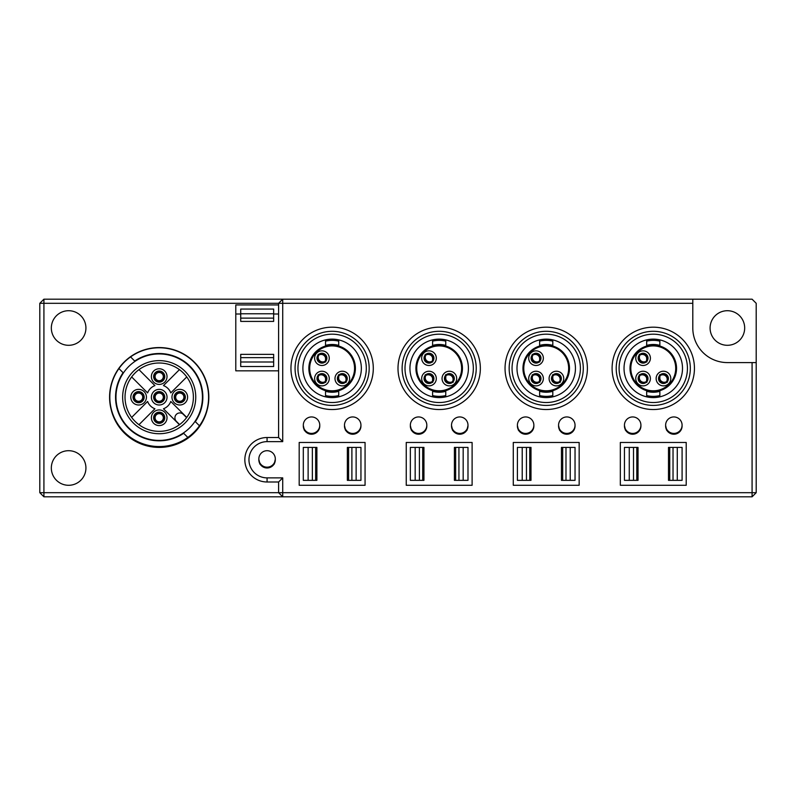 <?xml version="1.0" encoding="UTF-8"?>
<svg xmlns="http://www.w3.org/2000/svg" width="796" height="796" viewBox="0 0 796 796"><rect width="100%" height="100%" fill="white"/><g stroke="black" fill="none" stroke-linecap="round" stroke-linejoin="round"><path stroke-width="1.19" d="M179.787 442.914L179.787 442.317M138.613 442.914L138.613 442.317M240.72 314.012L235.785 314.012M278.6 314.012L273.655 314.012M445.76 378.836L445.76 376.667M454.615 418.746A8.239 8.239 0 0 0 451.531 425.581C453.213 432.656 452.616 431.163 451.531 425.581A8.239 8.239 0 0 0 459.76 433.412A8.239 8.239 0 0 0 467.978 425.581A8.239 8.239 0 0 0 459.59 416.945M445.76 396.836L445.76 390.667M445.76 346.041L445.76 339.872M432.586 346.041L432.586 339.872M432.586 360.051L432.586 357.872M432.586 396.836L432.586 390.667M432.586 380.438L432.586 378.239M418.756 416.945A8.239 8.239 0 0 0 410.358 425.581C412.039 432.656 411.442 431.163 410.358 425.581A8.239 8.239 0 0 0 418.587 433.412A8.239 8.239 0 0 0 423.731 418.746M338.708 378.836L338.708 376.667M347.563 418.746A8.239 8.239 0 0 0 352.708 433.412A8.239 8.239 0 0 0 360.936 425.581A8.239 8.239 0 0 0 352.538 416.945M338.708 346.041L338.708 339.872M338.708 396.836L338.708 390.667M325.534 360.051L325.534 357.872M325.534 346.041L325.534 339.872M325.534 396.836L325.534 390.667M325.534 380.438L325.534 378.239M311.704 416.945A8.239 8.239 0 0 0 303.316 425.581A8.239 8.239 0 0 0 311.535 433.412A8.239 8.239 0 0 0 316.679 418.746M240.72 366.518L273.655 366.518L273.655 354.359L240.72 354.359L240.72 366.518M659.854 378.836L659.854 376.667M668.71 418.746A8.239 8.239 0 0 0 665.635 425.581C667.307 432.656 666.71 431.163 665.635 425.581A8.239 8.239 0 0 0 673.854 433.412A8.239 8.239 0 0 0 682.082 425.581A8.239 8.239 0 0 0 673.685 416.945M659.854 396.836L659.854 390.667M659.854 346.041L659.854 339.872M646.68 346.041L646.68 339.872M646.68 360.051L646.68 357.872M646.68 396.836L646.68 390.667M646.68 380.438L646.68 378.239M632.85 416.945A8.239 8.239 0 0 0 624.462 425.581L624.452 425.681M640.561 428.397L640.909 425.581A8.239 8.239 0 0 0 637.825 418.746M552.812 378.836L552.812 376.667M561.668 418.746A8.239 8.239 0 0 0 558.583 425.581L558.583 425.681M574.682 428.397L575.03 425.581A8.239 8.239 0 0 0 566.633 416.945M552.812 346.041L552.812 339.872M552.812 396.836L552.812 390.667M539.628 360.051L539.628 357.872M539.628 346.041L539.628 339.872M539.628 396.836L539.628 390.667M539.628 380.438L539.628 378.239M525.808 416.945A8.239 8.239 0 0 0 517.41 425.581L517.41 425.681M533.509 428.397L533.857 425.581A8.239 8.239 0 0 0 530.783 418.746M452.526 381.543L453.183 382.279L452.526 381.543A4.527 4.527 -135 0 0 446.367 375.384L445.631 374.727L446.367 375.384M453.103 382.359L452.367 381.702L453.103 382.359M445.76 345.404A23.88 23.88 0 0 0 432.586 345.404M445.76 341.146A27.999 27.999 0 0 0 432.586 341.146M425.82 355.165L425.163 354.429L425.82 355.165A4.527 4.527 45 0 0 431.979 361.334L432.716 361.981L431.979 361.334M425.82 375.543L425.163 374.816L425.82 375.543A4.527 4.527 45 0 0 431.989 381.712L432.716 382.359L431.989 381.712M345.474 381.543L346.131 382.279L345.474 381.543A4.527 4.527 -135 0 0 339.315 375.384L338.579 374.727L339.315 375.384M345.315 381.702L346.051 382.359L345.315 381.702A4.527 4.527 45 0 1 339.156 375.543L338.499 374.807L339.156 375.543M325.534 395.562A27.999 27.999 0 0 0 338.708 395.562M338.708 341.146A27.999 27.999 0 0 0 325.534 341.146M325.534 391.314A23.88 23.88 0 0 0 338.708 391.314M338.708 345.404A23.88 23.88 0 0 0 325.534 345.404M318.778 375.543L318.121 374.816L318.778 375.543A4.527 4.527 45 0 0 324.937 381.712L325.673 382.359L324.937 381.712M318.768 355.165L318.121 354.429L318.768 355.165A4.527 4.527 45 0 0 324.937 361.334L325.663 361.981L324.937 361.334M274.948 462.158L275.297 459.352C273.615 466.426 274.212 464.924 275.297 459.352A8.239 8.239 0 0 1 267.068 467.988A8.239 8.239 0 0 1 258.849 459.352L258.839 459.441M260.173 464.247L260.292 464.436C265.008 468.695 269.526 468.695 273.854 464.436L273.894 464.376M258.849 459.352C260.531 466.426 259.924 464.924 258.849 459.352A8.239 8.239 0 0 1 266.869 450.705A8.239 8.239 0 0 1 275.297 459.352A8.239 8.239 0 0 1 267.068 467.172A8.239 8.239 0 0 1 258.849 459.352M278.6 370.827L235.785 370.827L235.785 304.948L278.6 304.948M240.72 318.121L240.72 321.415L273.655 321.415L273.655 318.121L240.72 318.121L240.72 309.067L273.655 309.067L273.655 313.773L240.72 313.773M752.081 362.588L727.375 362.588A34.586 34.586 0 0 1 692.799 328.012L692.799 299.187L752.081 299.187L756.2 303.306L756.2 362.588L752.081 362.588L752.081 492.694L282.719 492.694L282.719 477.879L267.068 477.879A18.119 18.119 0 0 1 248.959 459.76A18.119 18.119 0 0 1 267.068 441.641L282.719 441.641L282.719 303.306L692.799 303.306M666.62 381.543L667.277 382.279L666.62 381.543A4.527 4.527 -135 0 0 660.461 375.384L659.725 374.727L660.461 375.384M667.197 382.359L666.461 381.702L667.197 382.359M659.854 345.404A23.88 23.88 0 0 0 646.68 345.404M659.854 341.146A27.999 27.999 0 0 0 646.68 341.146M639.914 355.165L639.258 354.429L639.914 355.165A4.527 4.527 45 0 0 646.073 361.334L646.81 361.981L646.073 361.334M639.914 375.543L639.268 374.816L639.914 375.543A4.527 4.527 45 0 0 646.083 381.712L646.82 382.359L646.083 381.712M559.578 381.543L560.225 382.279L559.578 381.543A4.527 4.527 -135 0 0 553.409 375.384L552.673 374.727L553.409 375.384M559.409 381.702L560.145 382.359L559.409 381.702A4.527 4.527 45 0 1 553.25 375.543L552.593 374.807L553.25 375.543M539.628 395.562A27.999 27.999 0 0 0 552.812 395.562M552.812 341.146A27.999 27.999 0 0 0 539.628 341.146M539.628 391.314A23.88 23.88 0 0 0 552.812 391.314M552.812 345.404A23.88 23.88 0 0 0 539.628 345.404M532.872 375.543L532.216 374.816L532.872 375.543A4.527 4.527 45 0 0 539.031 381.712L539.768 382.359L539.031 381.712M532.862 355.165L532.216 354.429L532.862 355.165A4.527 4.527 45 0 0 539.031 361.334L539.768 361.981L539.031 361.334M111.261 409.97A49.412 49.412 0 0 0 207.139 409.97M194.284 362.09A49.611 49.611 0 0 0 111.281 384.339A49.611 49.611 0 0 0 172.045 445.103A49.611 49.611 0 0 0 194.284 362.09M646.243 361.165L646.889 361.901L646.243 361.165A4.527 4.527 -135 0 0 640.074 355.006L639.347 354.349L640.074 355.006M638.551 356.18A5.482 5.473 45 0 0 645.068 362.687M647.606 360.15A5.482 5.473 -135 0 0 641.088 353.643M646.243 381.543L646.899 382.279L646.243 381.543A4.527 4.527 -135 0 0 640.083 375.384L639.347 374.737L640.083 375.384M638.561 376.558A5.482 5.473 45 0 0 645.068 383.075M647.606 380.538A5.482 5.473 -135 0 0 641.088 374.02M660.302 375.543L659.645 374.807L660.302 375.543A4.527 4.527 45 0 0 666.461 381.702M658.939 376.558A5.482 5.473 45 0 0 665.446 383.065M667.983 380.528A5.482 5.473 -135 0 0 661.476 374.02M522.057 344.2A34.168 34.168 0 0 0 537.38 401.363A34.168 34.168 0 0 0 579.229 359.503A34.168 34.168 0 0 0 522.057 344.2M525.549 347.693A29.233 29.233 0 0 1 574.453 360.787A29.233 29.233 0 0 1 538.663 396.597A29.233 29.233 0 0 1 525.549 347.693M520.017 342.161A37.054 37.054 0 0 0 536.633 404.149A37.054 37.054 0 0 0 582.015 358.757A37.054 37.054 0 0 0 520.017 342.161M517.101 339.245A41.173 41.173 0 0 0 535.569 408.129A41.173 41.173 0 0 0 585.985 357.693A41.173 41.173 0 0 0 517.101 339.245M432.148 361.165L432.795 361.901L432.148 361.165A4.527 4.527 -135 0 0 425.979 355.006L425.243 354.349L425.979 355.006M424.457 356.18A5.482 5.473 45 0 0 430.964 362.687M433.502 360.15A5.482 5.473 -135 0 0 426.994 353.643M432.148 381.543L432.805 382.279L432.148 381.543A4.527 4.527 -135 0 0 425.979 375.384L425.253 374.737L425.979 375.384M424.457 376.558A5.482 5.473 45 0 0 430.974 383.075M433.512 380.538A5.482 5.473 -135 0 0 426.994 374.02M446.198 375.543L445.551 374.807L446.198 375.543A4.527 4.527 45 0 0 452.367 381.702M444.845 376.558A5.482 5.473 45 0 0 451.352 383.065M453.889 380.528A5.482 5.473 -135 0 0 447.372 374.02M307.952 344.2A34.168 34.168 0 0 0 323.285 401.363A34.168 34.168 0 0 0 365.135 359.503A34.168 34.168 0 0 0 307.952 344.2M311.455 347.693A29.233 29.233 0 0 1 360.359 360.787A29.233 29.233 0 0 1 324.559 396.597A29.233 29.233 0 0 1 311.455 347.693M305.923 342.161A37.054 37.054 0 0 0 322.539 404.149A37.054 37.054 0 0 0 367.911 358.757A37.054 37.054 0 0 0 305.923 342.161M303.007 339.245A41.173 41.173 0 0 0 321.475 408.129A41.173 41.173 0 0 0 371.891 357.693A41.173 41.173 0 0 0 303.007 339.245M669.725 384.806A23.263 23.263 0 0 0 659.287 345.882A23.263 23.263 0 0 0 630.8 374.379A23.263 23.263 0 0 0 669.725 384.806A23.263 23.263 0 0 0 659.287 345.882A23.263 23.263 0 0 0 630.8 374.379A23.263 23.263 0 0 0 669.725 384.806M648.252 363.344A7.313 7.313 0 0 0 644.969 351.096A7.313 7.313 0 0 0 636.014 360.061A7.313 7.313 0 0 0 648.252 363.344M648.252 383.722A7.313 7.313 0 0 0 644.969 371.483A7.313 7.313 0 0 0 636.014 380.438A7.313 7.313 0 0 0 648.252 383.722M668.64 383.722A7.313 7.313 0 0 0 665.357 371.473A7.313 7.313 0 0 0 656.392 380.438A7.313 7.313 0 0 0 668.64 383.722M646.571 361.663A4.945 4.945 0 0 1 638.302 359.444A4.945 4.945 0 0 1 644.352 353.394A4.945 4.945 0 0 1 646.571 361.663M666.958 382.04A4.945 4.945 0 0 1 658.69 379.821A4.945 4.945 0 0 1 664.74 373.772A4.945 4.945 0 0 1 666.958 382.04M646.571 382.04A4.945 4.945 0 0 1 638.312 379.831A4.945 4.945 0 0 1 644.362 373.772A4.945 4.945 0 0 1 646.571 382.04M562.673 384.806A23.263 23.263 0 0 0 552.235 345.882A23.263 23.263 0 0 0 523.748 374.379A23.263 23.263 0 0 0 562.673 384.806M541.2 363.344A7.313 7.313 0 0 0 537.927 351.096A7.313 7.313 0 0 0 528.962 360.061A7.313 7.313 0 0 0 541.2 363.344M541.21 383.722A7.313 7.313 0 0 0 537.927 371.483A7.313 7.313 0 0 0 528.962 380.438A7.313 7.313 0 0 0 541.21 383.722M561.588 383.722A7.313 7.313 0 0 0 558.304 371.473A7.313 7.313 0 0 0 549.34 380.438A7.313 7.313 0 0 0 561.588 383.722M539.519 361.663A4.945 4.945 0 0 1 531.26 359.444A4.945 4.945 0 0 1 537.31 353.394A4.945 4.945 0 0 1 539.519 361.663M559.906 382.04A4.945 4.945 0 0 1 551.638 379.821A4.945 4.945 0 0 1 557.688 373.772A4.945 4.945 0 0 1 559.906 382.04M539.529 382.04A4.945 4.945 0 0 1 531.26 379.831A4.945 4.945 0 0 1 537.31 373.772A4.945 4.945 0 0 1 539.529 382.04M455.62 384.806A23.263 23.263 0 0 0 445.193 345.882A23.263 23.263 0 0 0 416.706 374.379A23.263 23.263 0 0 0 455.62 384.806A23.263 23.263 0 0 0 445.193 345.882A23.263 23.263 0 0 0 416.706 374.379A23.263 23.263 0 0 0 455.62 384.806M434.158 363.344A7.313 7.313 0 0 0 430.875 351.096A7.313 7.313 0 0 0 421.91 360.061A7.313 7.313 0 0 0 434.158 363.344M434.158 383.722A7.313 7.313 0 0 0 430.875 371.483A7.313 7.313 0 0 0 421.92 380.438A7.313 7.313 0 0 0 434.158 383.722M454.536 383.722A7.313 7.313 0 0 0 451.252 371.473A7.313 7.313 0 0 0 442.297 380.438A7.313 7.313 0 0 0 454.536 383.722M432.477 361.663A4.945 4.945 0 0 1 424.208 359.444A4.945 4.945 0 0 1 430.258 353.394A4.945 4.945 0 0 1 432.477 361.663M452.854 382.04A4.945 4.945 0 0 1 444.596 379.821A4.945 4.945 0 0 1 450.645 373.772A4.945 4.945 0 0 1 452.854 382.04M432.477 382.04A4.945 4.945 0 0 1 424.208 379.831A4.945 4.945 0 0 1 430.258 373.772A4.945 4.945 0 0 1 432.477 382.04M348.578 384.806A23.263 23.263 0 0 0 338.141 345.882A23.263 23.263 0 0 0 309.654 374.379A23.263 23.263 0 0 0 348.578 384.806M327.106 363.344A7.313 7.313 0 0 0 323.823 351.096A7.313 7.313 0 0 0 314.868 360.061A7.313 7.313 0 0 0 327.106 363.344M327.116 383.722A7.313 7.313 0 0 0 323.833 371.483A7.313 7.313 0 0 0 314.868 380.438A7.313 7.313 0 0 0 327.116 383.722M347.494 383.722A7.313 7.313 0 0 0 344.21 371.473A7.313 7.313 0 0 0 335.245 380.438A7.313 7.313 0 0 0 347.494 383.722M325.425 361.663A4.945 4.945 0 0 1 317.156 359.444A4.945 4.945 0 0 1 323.216 353.394A4.945 4.945 0 0 1 325.425 361.663M345.812 382.04A4.945 4.945 0 0 1 337.544 379.821A4.945 4.945 0 0 1 343.593 373.772A4.945 4.945 0 0 1 345.812 382.04M325.435 382.04A4.945 4.945 0 0 1 317.166 379.831A4.945 4.945 0 0 1 323.216 373.772A4.945 4.945 0 0 1 325.435 382.04M163.319 417.761A4.119 4.119 0 0 1 157.22 421.373A4.119 4.119 0 0 1 156.981 414.298A4.119 4.119 0 0 1 163.319 417.761M164.543 417.402A5.353 5.353 0 0 1 156.842 422.567A5.353 5.353 0 0 1 156.215 413.323A5.353 5.353 0 0 1 164.543 417.402M142.733 397.174A4.119 4.119 0 0 1 138.892 401.284A4.119 4.119 0 0 1 134.504 397.363A4.119 4.119 0 0 1 138.524 393.065A4.119 4.119 0 0 1 142.733 397.174M138.892 401.284A4.119 4.119 0 0 1 134.912 395.363A4.119 4.119 0 0 1 142.026 394.876A4.119 4.119 0 0 1 138.892 401.284M138.982 402.517A5.353 5.353 0 0 1 133.808 394.826A5.353 5.353 0 0 1 143.051 394.189A5.353 5.353 0 0 1 138.982 402.517M163.319 376.588A4.119 4.119 0 0 1 159.339 380.707A4.119 4.119 0 0 1 155.091 376.866A4.119 4.119 0 0 1 159.061 372.478A4.119 4.119 0 0 1 163.319 376.588M155.091 376.866A4.119 4.119 0 0 1 161.011 372.896A4.119 4.119 0 0 1 161.498 380.01A4.119 4.119 0 0 1 155.091 376.866M153.857 376.956A5.353 5.353 0 0 1 161.558 371.782A5.353 5.353 0 0 1 162.185 381.035A5.353 5.353 0 0 1 153.857 376.956M183.906 397.174A4.119 4.119 0 0 1 179.876 401.293A4.119 4.119 0 0 1 175.677 397.363A4.119 4.119 0 0 1 179.508 393.065A4.119 4.119 0 0 1 183.906 397.174M179.418 391.841A5.353 5.353 0 0 1 184.592 399.532A5.353 5.353 0 0 1 175.349 400.159A5.353 5.353 0 0 1 179.418 391.841M163.319 397.174A4.119 4.119 0 0 1 155.19 398.119A4.119 4.119 0 0 1 158.722 393.085A4.119 4.119 0 0 1 163.319 397.174M160.593 401.055A4.119 4.119 0 0 1 155.15 396.448A4.119 4.119 0 0 1 161.857 394.03A4.119 4.119 0 0 1 160.593 401.055M161.011 402.209A5.353 5.353 0 0 1 153.936 396.229A5.353 5.353 0 0 1 162.653 393.085A5.353 5.353 0 0 1 161.011 402.209M128.634 366.608A43.233 43.233 0 0 0 148.006 438.934A43.233 43.233 0 0 0 200.96 385.99A43.233 43.233 0 0 0 128.634 366.608M147.618 392.896L131.658 376.946A34.168 34.168 0 0 1 138.962 369.642L154.921 385.592A12.348 12.348 0 0 0 147.618 392.896M131.658 417.412L147.618 401.463A12.348 12.348 0 0 0 154.921 408.766L138.962 424.716M170.782 401.463L186.742 417.412A34.168 34.168 0 0 1 186.592 417.611L183.349 414.368A4.945 4.945 0 0 0 176.364 414.368A4.945 4.945 0 0 0 176.364 421.353L179.597 424.596A34.168 34.168 0 0 0 159.2 363.006A34.168 34.168 0 0 0 126.763 407.92A34.168 34.168 0 0 0 179.597 424.596A34.168 34.168 0 0 1 179.438 424.716L163.478 408.766A12.348 12.348 0 0 0 170.782 401.463M186.742 376.946L170.782 392.896A12.348 12.348 0 0 0 163.478 385.592L179.438 369.642A34.168 34.168 0 0 0 159.2 363.006M130.793 397.174A7.821 7.821 0 0 1 142.524 390.398A7.821 7.821 0 0 1 142.524 403.95A7.821 7.821 0 0 1 130.793 397.174M159.2 425.581A7.821 7.821 0 0 1 152.424 413.85A7.821 7.821 0 0 1 165.976 413.85A7.821 7.821 0 0 1 159.2 425.581M187.607 397.174A7.821 7.821 0 0 1 175.876 403.95A7.821 7.821 0 0 1 175.876 390.398A7.821 7.821 0 0 1 187.607 397.174M159.2 368.767A7.821 7.821 0 0 1 165.976 380.498A7.821 7.821 0 0 1 152.424 380.498A7.821 7.821 0 0 1 159.2 368.767M164.732 391.642A7.821 7.821 0 0 1 161.22 404.736A7.821 7.821 0 0 1 151.648 395.154A7.821 7.821 0 0 1 164.732 391.642M133.051 397.174A5.562 5.562 0 0 0 141.389 401.99A5.562 5.562 0 0 0 141.389 392.358A5.562 5.562 0 0 0 133.051 397.174M159.2 423.323A5.562 5.562 0 0 0 164.016 414.985A5.562 5.562 0 0 0 154.384 414.985A5.562 5.562 0 0 0 159.2 423.323M185.349 397.174A5.562 5.562 0 0 0 177.011 392.358A5.562 5.562 0 0 0 177.011 401.99A5.562 5.562 0 0 0 185.349 397.174M159.2 360.628A36.546 36.546 0 0 1 190.851 415.452A36.546 36.546 0 0 1 127.549 415.452A36.546 36.546 0 0 1 159.2 360.628M159.2 371.035A5.562 5.562 0 0 0 154.384 379.374A5.562 5.562 0 0 0 164.016 379.374A5.562 5.562 0 0 0 159.2 371.035M163.13 393.244A5.562 5.562 0 0 0 153.827 395.741A5.562 5.562 0 0 0 160.643 402.547A5.562 5.562 0 0 0 163.13 393.244M195.03 421.363L199.468 425.8A49.412 49.412 0 0 1 187.826 437.442L183.388 433.004M123.37 372.986L123.072 372.697A43.641 43.641 0 0 0 183.687 433.303M123.072 372.697L118.932 368.548A49.412 49.412 0 0 1 130.574 356.906L135.012 361.344M199.468 425.8A49.412 49.412 0 0 0 130.574 356.906M118.932 368.548A49.412 49.412 0 0 0 187.826 437.442M195.328 421.661A43.641 43.641 0 0 0 134.713 361.046M39.8 303.306L39.8 492.694L43.919 496.813L282.719 496.813L282.719 492.694L43.919 492.694L43.919 303.306L278.6 303.306L282.719 299.187L43.919 299.187L43.919 303.306L39.8 303.306L43.919 299.187M51.332 467.988A17.293 17.293 0 0 0 77.272 482.973A17.293 17.293 0 0 0 77.272 453.014A17.293 17.293 0 0 0 51.332 467.988M51.332 328.012A17.293 17.293 0 0 0 77.272 342.986A17.293 17.293 0 0 0 77.272 313.027A17.293 17.293 0 0 0 51.332 328.012L51.332 328.002M681.734 428.397L682.082 425.581L681.674 428.586M666.958 430.487L667.078 430.676C671.784 434.934 676.311 434.934 680.63 430.676M624.462 425.581A8.239 8.239 0 0 1 632.482 416.945A8.239 8.239 0 0 1 640.909 425.581A8.239 8.239 0 0 1 632.681 434.228A8.239 8.239 0 0 1 624.462 425.581C626.144 432.656 625.537 431.163 624.462 425.581A8.239 8.239 0 0 0 632.681 433.412A8.239 8.239 0 0 0 640.909 425.581L640.501 428.586M639.487 430.636L639.457 430.676C635.138 434.934 630.611 434.934 625.905 430.676L625.785 430.487M682.092 425.173A8.239 8.239 0 0 1 682.082 425.581A8.239 8.239 0 0 1 673.854 434.228A8.239 8.239 0 0 1 665.635 425.581A8.239 8.239 0 0 1 673.645 416.945A8.239 8.239 0 0 1 682.092 425.173M558.583 425.581A8.239 8.239 0 0 1 566.603 416.945A8.239 8.239 0 0 1 575.03 425.581A8.239 8.239 0 0 1 566.812 434.228A8.239 8.239 0 0 1 558.583 425.581C560.265 432.656 559.658 431.163 558.583 425.581A8.239 8.239 0 0 0 566.812 433.412A8.239 8.239 0 0 0 575.03 425.581L574.622 428.586M559.906 430.487L560.026 430.676C564.742 434.934 569.259 434.934 573.588 430.676M517.41 425.581A8.239 8.239 0 0 1 525.43 416.945A8.239 8.239 0 0 1 533.857 425.581A8.239 8.239 0 0 1 525.639 434.228A8.239 8.239 0 0 1 517.41 425.581C519.091 432.656 518.495 431.163 517.41 425.581A8.239 8.239 0 0 0 525.639 433.412A8.239 8.239 0 0 0 533.857 425.581L533.449 428.586M467.978 425.581C466.307 432.656 466.904 431.163 467.978 425.581A8.239 8.239 0 0 1 459.76 434.228A8.239 8.239 0 0 1 451.531 425.581A8.239 8.239 0 0 1 459.551 416.945A8.239 8.239 0 0 1 467.978 425.581L467.64 428.397M452.854 430.487L452.984 430.676C457.69 434.934 462.207 434.934 466.536 430.676L466.615 430.556M426.815 425.581A8.239 8.239 0 0 1 418.587 434.228A8.239 8.239 0 0 1 410.358 425.581A8.239 8.239 0 0 1 418.378 416.945A8.239 8.239 0 0 1 426.815 425.581L426.407 428.586M426.467 428.397L426.815 425.641M411.681 430.487L411.811 430.676C416.517 434.934 421.034 434.934 425.363 430.676M360.588 428.397L360.936 425.581A8.239 8.239 0 0 1 352.708 434.228A8.239 8.239 0 0 1 344.489 425.581C346.17 432.656 345.564 431.163 344.489 425.581L344.479 425.681M344.489 425.581A8.239 8.239 0 0 1 352.509 416.945A8.239 8.239 0 0 1 360.936 425.581L360.528 428.586M319.415 428.397L319.763 425.581A8.239 8.239 0 0 1 311.535 434.228A8.239 8.239 0 0 1 303.316 425.581C304.997 432.656 304.39 431.163 303.316 425.581A8.239 8.239 0 0 1 311.335 416.945A8.239 8.239 0 0 1 319.763 425.581L319.355 428.586M513.281 485.281L579.16 485.281L579.16 442.467L513.281 442.467L513.281 485.281M406.239 485.281L472.108 485.281L472.108 442.467L406.239 442.467L406.239 485.281M299.187 485.281L365.065 485.281L365.065 442.467L299.187 442.467L299.187 485.281M620.333 485.281L686.212 485.281L686.212 442.467L620.333 442.467L620.333 485.281M710.092 328.012A17.293 17.293 0 0 0 736.021 342.986A17.293 17.293 0 0 0 736.021 313.027A17.293 17.293 0 0 0 710.092 328.012L710.092 328.002M692.799 299.187L282.719 299.187L282.719 303.306L278.6 303.306L278.6 437.521L267.068 437.521A22.228 22.228 0 0 0 244.84 459.76A22.228 22.228 0 0 0 267.068 481.988L278.6 481.988L278.6 492.694L282.719 496.813L752.081 496.813L756.2 492.694L756.2 362.588M752.081 496.813L752.081 492.694L756.2 492.694M282.719 441.641L278.6 437.521M43.919 496.813L43.919 492.694L39.8 492.694M282.719 477.879L278.6 481.988M273.655 357.653L240.72 357.653M273.655 318.121L273.655 313.773M570.225 480.346L575.04 480.346L575.04 447.412L570.225 447.412L570.225 480.346L561.459 480.346L561.459 447.412L570.225 447.412M529.748 480.346L530.992 480.346L530.992 447.412L529.748 447.412L529.748 480.346L517.4 480.346L517.4 447.412L526.455 447.412L526.455 480.346M526.455 447.412L529.748 447.412M562.692 447.412L562.692 480.346M565.986 447.412L565.986 480.346M463.173 480.346L467.988 480.346L467.988 447.412L463.173 447.412L463.173 480.346L454.407 480.346L454.407 447.412L463.173 447.412M422.706 480.346L423.94 480.346L423.94 447.412L422.706 447.412L422.706 480.346L410.348 480.346L410.348 447.412L410.348 480.346M410.348 447.412L419.412 447.412L419.412 480.346M419.412 447.412L422.706 447.412M455.64 447.412L455.64 480.346M458.934 447.412L458.934 480.346M677.277 480.346L682.092 480.346L682.092 447.412L677.277 447.412L677.277 480.346L668.501 480.346L668.501 447.412L677.277 447.412M636.8 480.346L638.034 480.346L638.034 447.412L636.8 447.412L636.8 480.346L624.452 480.346L624.452 447.412L633.507 447.412L633.507 480.346M633.507 447.412L636.8 447.412M669.735 447.412L669.735 480.346M673.028 447.412L673.028 480.346M356.13 480.346L360.946 480.346L360.946 447.412L356.13 447.412L356.13 480.346L347.355 480.346L347.355 447.412L356.13 447.412M315.654 480.346L316.888 480.346L316.888 447.412L315.654 447.412L315.654 480.346L303.306 480.346L303.306 447.412L312.36 447.412L312.36 480.346M312.36 447.412L315.654 447.412M348.588 447.412L348.588 480.346M351.892 447.412L351.892 480.346M325.096 381.543L325.753 382.279L325.096 381.543A4.527 4.527 -135 0 0 318.937 375.384L318.201 374.737L318.937 375.384M325.096 361.165L325.753 361.901L325.096 361.165A4.527 4.527 -135 0 0 318.937 355.006L318.201 354.349L318.937 355.006M539.19 381.543L539.847 382.279L539.19 381.543A4.527 4.527 -135 0 0 533.031 375.384L532.295 374.737L533.031 375.384M539.19 361.165L539.847 361.901L539.19 361.165A4.527 4.527 -135 0 0 533.031 355.006L532.295 354.349L533.031 355.006M346.837 380.528A5.482 5.473 -135 0 0 340.33 374.02M337.793 376.558A5.482 5.473 45 0 0 344.3 383.065M326.46 380.538A5.482 5.473 -135 0 0 319.952 374.02M317.415 376.558A5.482 5.473 45 0 0 323.922 383.075M326.46 360.15A5.482 5.473 -135 0 0 319.942 353.643M317.405 356.18A5.482 5.473 45 0 0 323.922 362.687M412.965 342.161A37.054 37.054 0 0 0 429.591 404.149A37.054 37.054 0 0 0 474.963 358.757A37.054 37.054 0 0 0 412.965 342.161M410.059 339.245A41.173 41.173 0 0 0 428.527 408.129A41.173 41.173 0 0 0 478.943 357.693A41.173 41.173 0 0 0 410.059 339.245M432.586 391.314A23.88 23.88 0 0 0 445.76 391.314M432.586 395.562A27.999 27.999 0 0 0 445.76 395.562M415.005 344.2A34.168 34.168 0 0 0 430.337 401.363A34.168 34.168 0 0 0 472.177 359.503A34.168 34.168 0 0 0 415.005 344.2M418.497 347.693A29.233 29.233 0 0 1 467.411 360.787A29.233 29.233 0 0 1 431.611 396.597A29.233 29.233 0 0 1 418.497 347.693M560.931 380.528A5.482 5.473 -135 0 0 554.424 374.02M551.887 376.558A5.482 5.473 45 0 0 558.404 383.065M540.554 380.538A5.482 5.473 -135 0 0 534.046 374.02M531.509 376.558A5.482 5.473 45 0 0 538.016 383.075M540.554 360.15A5.482 5.473 -135 0 0 534.046 353.643M531.509 356.18A5.482 5.473 45 0 0 538.016 362.687M627.059 342.161A37.054 37.054 0 0 0 643.685 404.149A37.054 37.054 0 0 0 689.057 358.757A37.054 37.054 0 0 0 627.059 342.161M624.154 339.245A41.173 41.173 0 0 0 642.621 408.129A41.173 41.173 0 0 0 693.037 357.693A41.173 41.173 0 0 0 624.154 339.245M646.68 391.314A23.88 23.88 0 0 0 659.854 391.314M646.68 395.562A27.999 27.999 0 0 0 659.854 395.562M629.099 344.2A34.168 34.168 0 0 0 644.432 401.363A34.168 34.168 0 0 0 686.271 359.503A34.168 34.168 0 0 0 629.099 344.2M632.591 347.693A29.233 29.233 0 0 1 681.505 360.787A29.233 29.233 0 0 1 645.705 396.597A29.233 29.233 0 0 1 632.591 347.693M669.138 384.219A22.437 22.437 0 0 1 631.596 374.17A22.437 22.437 0 0 1 659.078 346.678A22.437 22.437 0 0 1 669.138 384.219M562.085 384.219A22.437 22.437 0 0 1 524.544 374.17A22.437 22.437 0 0 1 552.026 346.678A22.437 22.437 0 0 1 562.085 384.219M455.043 384.219A22.437 22.437 0 0 1 417.502 374.17A22.437 22.437 0 0 1 444.974 346.678A22.437 22.437 0 0 1 455.043 384.219M347.991 384.219A22.437 22.437 0 0 1 310.45 374.17A22.437 22.437 0 0 1 337.932 346.678A22.437 22.437 0 0 1 347.991 384.219M267.068 437.521L267.068 441.641M267.068 481.988L267.068 477.879M273.655 362.001L240.72 362.001M522.216 447.412L522.216 480.346M415.164 447.412L415.164 480.346M629.268 447.412L629.268 480.346M308.122 447.412L308.122 480.346M532.415 430.676C528.086 434.934 523.569 434.934 518.853 430.676M345.932 430.676C350.26 434.934 354.777 434.934 359.484 430.676M304.759 430.676C309.087 434.934 313.604 434.934 318.32 430.676"/></g></svg>
